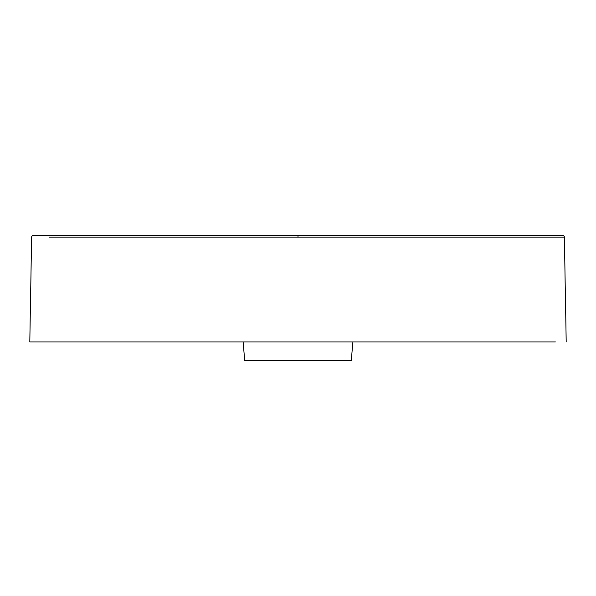<?xml version="1.0" encoding="UTF-8"?>
<svg xmlns="http://www.w3.org/2000/svg" width="596" height="596" viewBox="0 0 596 596"><rect width="100%" height="100%" fill="white"/><g stroke="black" fill="none" stroke-linecap="round" stroke-linejoin="round"><path stroke-width="0.89" d="M244.159 342.015L243.503 342.037M347.922 341.94L352.899 341.94A8.88 8.88 -87.8 0 0 352.892 342.044L351.267 360.58L244.732 360.58L243.101 341.94A8.88 8.88 87.8 0 1 243.108 342.044M328.381 341.94L267.619 341.94M555.427 341.94L29.8 341.94L31.625 237.163A1.773 1.773 1 0 1 33.443 235.42L408.394 235.427M351.402 235.435L185.915 235.427M154.252 235.427L143.703 235.427M141.483 235.427L92.678 235.427M75.916 235.42L68.421 235.42M68.227 235.42L61.977 235.42M395.528 235.435L363.463 235.435M566.2 341.94L564.375 237.163L49.297 237.163M564.375 237.163A1.773 1.773 179 0 0 562.557 235.42L562.795 235.427M298 237.178L298 235.427L371.882 235.427M419.681 235.427L451.187 235.427M451.433 235.427L510.027 235.42M524.644 235.42L535.163 235.42M537.786 235.42L543.232 235.42M549.773 235.42L554.019 235.42M561.484 235.42L562.229 235.42M33.205 235.427L562.594 235.42M113.612 235.427L46.227 235.42M41.981 235.42L33.406 235.42"/></g></svg>
